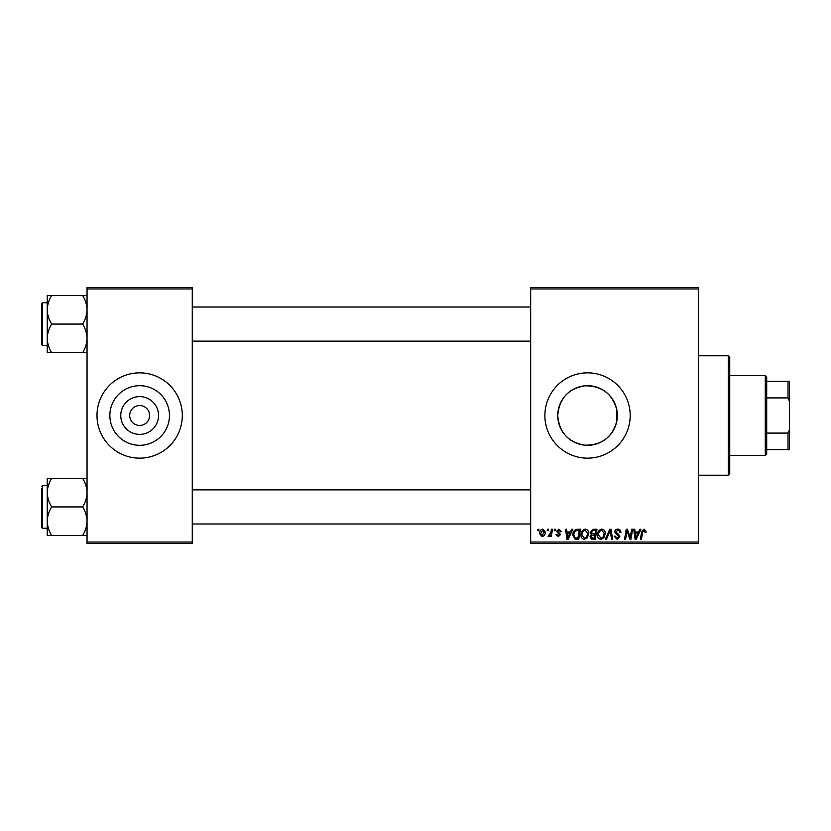 <?xml version="1.0" encoding="UTF-8"?>
<svg xmlns="http://www.w3.org/2000/svg" width="831" height="831" viewBox="0 0 831 831"><rect width="100%" height="100%" fill="white"/><g stroke="black" fill="none" stroke-linecap="round" stroke-linejoin="round"><path stroke-width="1.25" d="M158.544 415.5A18.884 18.884 0 0 1 139.66 434.384A18.884 18.884 0 0 1 120.775 415.5A18.884 18.884 0 0 1 139.66 396.616A18.884 18.884 0 0 1 158.544 415.5M129.709 415.5A9.951 9.951 0 0 0 139.66 425.451A9.951 9.951 0 0 0 149.611 415.5A9.951 9.951 0 0 0 139.66 405.549A9.951 9.951 0 0 0 129.709 415.5M109.858 415.5A29.802 29.802 0 0 0 139.66 445.302A29.802 29.802 0 0 0 169.462 415.5A29.802 29.802 0 0 0 139.66 385.698A29.802 29.802 0 0 0 109.858 415.5M96.998 415.5A42.651 42.651 0 0 0 139.66 458.151A42.651 42.651 0 0 0 182.311 415.5A42.651 42.651 0 0 0 139.66 372.849A42.651 42.651 0 0 0 96.998 415.5M616.841 420.995C612.437 437.241 601.758 445.302 584.785 445.177C568.165 442.258 559.149 432.369 557.746 415.5C559.17 398.61 568.186 388.721 584.775 385.823C601.758 385.709 612.447 393.759 616.841 410.005L616.841 420.995L616.841 410.005M617.35 415.5A29.802 29.802 0 0 1 587.548 445.302A29.802 29.802 0 0 1 557.746 415.5A29.802 29.802 0 0 1 587.548 385.698A29.802 29.802 0 0 1 617.35 415.5M544.887 415.5A42.651 42.651 0 0 0 587.548 458.151A42.651 42.651 0 0 0 630.199 415.5A42.651 42.651 0 0 0 587.548 372.849A42.651 42.651 0 0 0 544.887 415.5M698.456 543.464L530.666 543.464L530.666 542.051L698.456 542.051L698.456 543.464M698.456 288.949L530.666 288.949L530.666 287.536L698.456 287.536L698.456 542.051M554.454 529.254L555.492 529.254L555.274 530.666L554.215 530.666L554.454 529.254M547.473 529.254L548.512 529.254L548.294 530.666L547.234 530.666L547.473 529.254M585.294 529.118C587.579 529.534 588.722 530.967 588.712 533.419L587.34 537.834L584.39 539.329C582.032 538.904 580.879 537.418 580.952 534.904C580.931 531.736 582.375 529.814 585.294 529.118M571.697 529.254L572.819 529.254L568.196 539.205L566.929 539.205L565.568 529.254L566.607 529.254L566.939 531.965L570.471 531.965L571.697 529.254M592.991 529.254L596.98 529.254L595.297 539.205L591.371 539.039L590 536.784L591.371 534.354L590.135 532.349L592.991 529.254M609.736 529.254L611.055 529.254L612.582 539.205L611.533 539.205L610.234 530.666L606.505 539.205L605.384 539.205L609.736 529.254M646.103 531.31L646.009 532.224L644.97 532.349L643.994 530.282L642.643 532.152L641.449 539.205L640.4 539.205L641.625 531.902L644.067 529.118L646.103 531.31M631.612 529.254L632.661 529.254L630.958 539.205L629.867 539.205L627.021 530.76L625.629 539.205L624.58 539.205L626.262 529.254L627.353 529.254L630.23 537.678L631.612 529.254M530.666 288.949L530.666 542.051M639.818 529.254L640.94 529.254L636.317 539.205L635.05 539.205L633.689 529.254L634.728 529.254L635.061 531.965L638.592 531.965L639.818 529.254M617.817 529.118C619.895 529.233 620.923 530.355 620.892 532.484L619.864 532.609L619.594 531.144L617.745 530.282L615.719 531.954L618.69 534.51L619.864 536.691L617.08 539.329L614.171 536.234L615.21 536.13L617.111 538.166L618.825 536.753L614.691 532.048C614.878 530.178 615.916 529.202 617.817 529.118M601.841 529.118C604.127 529.534 605.269 530.967 605.259 533.419L603.888 537.834L600.938 539.329C598.58 538.904 597.427 537.418 597.499 534.904C597.479 531.736 598.922 529.814 601.841 529.118M561.434 531.57L560.406 531.83L558.92 530.022L557.559 531.134L560.53 534.562L558.359 536.618L556.001 534.416L557.04 534.291L558.411 535.715L559.492 534.717L556.521 531.217L558.962 529.118L561.434 531.57M577.493 529.254L580.433 529.254L578.75 539.205L575 539.07L572.808 535.133C572.746 532.588 573.774 530.708 575.893 529.492L577.493 529.254M542.82 529.118L545.281 532.006C545.375 534.53 544.284 536.068 541.999 536.618L539.589 533.595C539.527 531.165 540.607 529.669 542.82 529.118M551.462 529.254L552.511 529.254L551.285 536.483L550.236 536.483L550.506 534.987L548.824 536.618L548.117 536.359L550.932 532.141L551.462 529.254M537.906 529.254L538.945 529.254L538.727 530.666L537.667 530.666L537.906 529.254M192.273 543.464L87.047 543.464L87.047 542.051L192.273 542.051L192.273 543.464M192.273 288.949L87.047 288.949L87.047 287.536L192.273 287.536L192.273 542.051M87.047 288.949L87.047 542.051M636.65 536.078L638.021 533.128L635.206 533.128L635.829 538.114L636.65 536.078M603.077 537.065L604.22 533.377L601.758 530.282C599.546 530.947 598.465 532.526 598.528 535.008L600.969 538.166L603.077 537.065M594.445 538.041L594.975 534.935L591.61 535.351L591.038 536.743L592.68 538.041L594.445 538.041M595.173 533.772L595.734 530.417L592.783 530.469L591.163 532.37L592.981 533.772L595.173 533.772M568.529 536.078L569.91 533.128L567.085 533.128L567.708 538.114L568.529 536.078M577.909 538.041L579.197 530.417L577.867 530.417C575.125 530.666 573.785 532.266 573.847 535.195L575.094 537.875L577.909 538.041M586.53 537.065L587.673 533.377L585.221 530.282C582.998 530.947 581.929 532.526 581.991 535.008L584.422 538.166L586.53 537.065M542.051 535.715L544.243 532.11L542.809 530.022L540.628 533.595L542.051 535.715M728.309 355.782L729.732 357.205L729.732 473.795L728.309 475.218L728.309 355.782L698.456 355.782M47.242 309.766L47.242 338.383C47.409 333.356 48.884 328.588 51.667 324.069C48.894 319.623 47.419 314.845 47.242 309.766C47.409 304.738 48.884 299.97 51.667 295.462L47.242 295.462L47.242 309.766M42.402 345.405L41.55 344.553L41.55 303.595L42.402 302.744L42.402 345.405L47.242 345.405M87.047 295.462L82.622 295.462C85.385 299.908 86.86 304.686 87.047 309.766C86.881 314.793 85.406 319.561 82.622 324.069L51.667 324.069M82.622 295.462L51.667 295.462M82.622 324.069C85.385 328.525 86.86 333.304 87.047 338.383C86.881 343.411 85.406 348.179 82.622 352.687L51.667 352.687C48.894 348.241 47.419 343.463 47.242 338.383L47.242 352.687L51.667 352.687M82.622 352.687L87.047 352.687M87.047 478.313L82.622 478.313C85.385 482.759 86.86 487.537 87.047 492.617C86.881 497.644 85.406 502.412 82.622 506.931C85.385 511.377 86.86 516.155 87.047 521.234C86.881 526.262 85.406 531.03 82.622 535.538L51.667 535.538C48.894 531.092 47.419 526.314 47.242 521.234C47.409 516.207 48.884 511.439 51.667 506.931C48.894 502.475 47.419 497.696 47.242 492.617C47.409 487.589 48.884 482.821 51.667 478.313L47.242 478.313L47.242 535.538L51.667 535.538M47.242 485.595L42.402 485.595L42.402 528.256L41.55 527.405L41.55 488.441M82.622 478.313L51.667 478.313M82.622 506.931L51.667 506.931M82.622 535.538L87.047 535.538M765.278 455.315L765.278 375.685L766.701 377.108L766.701 453.892L765.278 455.315L729.732 455.315M765.278 375.685L729.732 375.685M789.45 449.623L788.027 449.623L788.027 433.086L789.45 429.72L789.45 449.623M766.701 449.623L788.027 449.623M766.701 381.377L789.45 381.377L789.45 429.72M766.701 433.086L788.027 433.086M789.45 401.28L788.027 397.914L788.027 381.377M766.701 397.914L788.027 397.914M728.309 475.218L698.456 475.218M42.402 302.744L47.242 302.744M530.666 307.013L192.273 307.013M530.666 341.136L192.273 341.136M192.273 523.987L530.666 523.987M192.273 489.864L530.666 489.864M42.402 528.256L47.242 528.256M42.402 485.595L41.55 486.447"/></g></svg>
